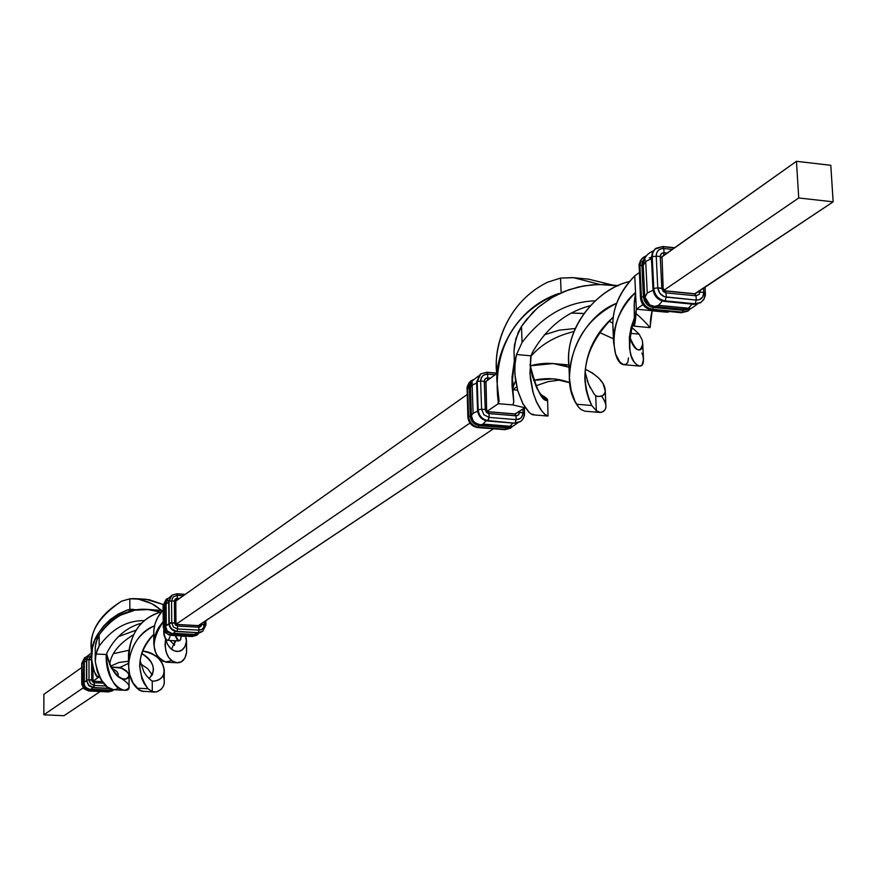 <?xml version="1.0" encoding="UTF-8"?>
<svg xmlns="http://www.w3.org/2000/svg" width="877" height="877" viewBox="0 0 877 877"><rect width="100%" height="100%" fill="white"/><g stroke="black" fill="none" stroke-linecap="round" stroke-linejoin="round"><path stroke-width="1.32" d="M84.269 681.758L86.483 680.848L83.688 682.558L84.269 681.758L84.236 661.653L84.269 681.758M86.428 660.721L83.655 662.486L86.428 660.721M111.072 690.221L111.905 689.388L110.239 690.484L91.351 689.289L111.072 690.221M90.528 689.563L92.644 687.689L90.517 689.563L88.325 688.697M145.933 599.265L163.144 604.494L149.079 599.649L138.138 599.013L151.6 603.562L161.489 610.304L154.812 605.338L148.092 601.973L140.254 599.473L134.038 598.596L129.796 598.827L129.851 609.372L135.409 609.69L129.851 609.372L129.796 598.827L121.486 601.227C100.691 614.229 90.638 629.357 91.329 646.623L91.361 657.662C90.704 638.171 102.73 622.264 127.417 609.943L132.295 609.318L136.669 609.888L131.079 609.285L127.417 609.943L118.296 614.032L110.294 619.502L103.639 625.992L98.454 633.139L94.738 640.561L92.458 647.895L91.504 661.006L93.718 670.543L96.799 675.805L99.66 677.34M134.203 610.326L127.417 609.943L134.203 610.326M106.216 655.711L106.424 654.538L95.944 654.001L95.33 661.96C99.583 680.442 105.777 689.706 113.922 689.75L124.764 690.265C115.325 690.067 109.11 678.941 106.139 656.862L106.216 655.711M152.872 681.144L152.225 680.969L152.302 691.624L156.599 691.898L161.094 689.388L163.363 686.242L164.207 683.424L164.273 670.324C164.098 676.595 160.513 680.212 153.519 681.177L152.872 681.144M143.74 691.602L139.048 689.991L132.975 682.799L129.697 674.632L128.546 665.5C130.059 646.579 138.709 633.347 154.484 625.827C131.956 633.786 119.425 670.741 136.933 688.193L147.95 688.719C135.551 670.565 137.481 652.488 153.727 634.466C144.716 642.994 140.024 653.584 139.673 666.213L141.877 678.666L144.058 683.369L147.95 688.719L152.302 691.624L152.225 680.969L153.519 681.177C172.605 679.554 163.714 652.181 142.458 651.107C155.722 653.661 162.99 660.063 164.273 670.324M175.323 640.758L175.345 642.249L175.323 640.758M174.523 644.968L174.479 640.703L174.523 644.968M166.279 625.126L168.921 624.007L165.534 626.167L166.279 625.126L166.104 603.299L166.279 625.126M165.654 605.075L166.104 603.299L168.713 602.159L165.347 604.396L166.433 600.23L170.587 596.393M195.286 634.499L196.865 632.657L194.19 634.838L173.986 633.347L195.286 634.499M172.912 633.687L175.564 631.429L172.89 633.687L170.489 632.832M505.777 426.496L507.41 427.033L509.986 426.266L512.892 423.087L509.986 426.266L507.41 427.033L480.519 424.863L483.084 424.084L509.986 426.266L483.084 424.084L486.011 420.774L483.084 424.084L480.519 424.863C473.602 422.911 470.554 419.853 471.377 415.709L473.098 413.242L472.144 385.156L476.628 383.063L472.144 385.156L473.098 413.242L477.636 411.192L473.098 413.242L471.377 415.687L473.207 421.037L475.794 423.328L478.941 424.325L477.537 424.062M559.252 293.411L557.388 293.992L559.252 293.411M558.353 294.091L557.388 293.992C478.875 326.989 500.635 409.658 498.268 403.683L497.829 391.504L498.268 403.683L512.848 404.911L525.411 407.915L512.848 404.911L513.779 402.115L512.058 386.055L512.047 377.198L514.295 361.138L512.004 384.828L513.779 401.885L512.848 404.911L498.268 403.683L499.112 400.932L497.106 382.832C494.354 360.03 510.557 310.743 557.388 293.992L558.353 294.091M530.629 357.63L531.078 355.832L516.531 354.527L515.106 360.776L514.799 373.514L517.748 390.835L522.769 403.53L529.576 412.859L532.788 414.81L547.654 416.038L544.157 413.736L540.627 409.416L536.768 402.565L533.227 393.104L530.059 374.38L530.629 357.63M596.371 396.119L595.691 395.702L596.349 410.853L600.723 412.442L603.321 411.587L605.075 409.822L605.908 407.334L605.251 390.133C605.283 394.924 602.543 396.996 597.029 396.338L596.371 396.119M644.814 297.577L647.248 292.973L645.713 261.434L651.479 258.671L645.713 261.434L647.248 292.973L653.08 290.265L647.248 292.973L644.738 296.81L641.427 296.996L640.846 298.268M697.467 304.078L691.569 308.255L684.498 309.329L688.39 308.211L658.517 305.317L662.409 301.052L658.517 305.317L688.39 308.211L692.249 304.111L688.39 308.211L684.531 309.34L682.942 308.923M64.01 715.698L43.85 714.81L43.883 694.332L43.85 714.81L83.14 687.908L43.85 714.81L64.01 715.698L100.164 691.547L64.01 715.698M663.494 290.265L663.494 288.939L661.817 288.226L663.144 291.35L665.61 292.808L665.084 290.802L695.022 293.773L696.042 295.834L694.551 293.905L833.15 201.831L695.165 293.806M700.427 302.773L694.398 304.231L701.096 302.335L695.077 303.793L696.272 300.077L696.042 295.834L696.272 300.077L699.298 299.726L702.718 296.963L703.814 292.392L699.813 291.997L699.758 290.956L699.265 294.277L696.042 295.834L699.32 294.19L699.813 291.997L698.213 291.986L703.814 292.392L705.448 293.104L705.119 293.554L705.448 293.093L703.814 292.392L703.595 288.39L703.814 292.392C703.606 297.478 701.085 300.033 696.272 300.077L695.077 303.793L694.156 304.297L700.679 302.598M664.602 290.945L663.779 290.583M661.773 257.049L796.459 161.302L798.728 197.972L833.15 201.831L830.793 165.304L796.459 161.302L662.135 256.599M663.988 301.26L664.196 301.37C657.673 300.066 653.924 295.988 652.97 289.136L651.414 257.487L652.97 289.136L651.567 257.268L652.225 256.797L653.782 288.456L653.124 288.917C654.11 295.856 657.882 299.989 664.437 301.304L664.437 301.304C657.882 299.989 654.11 295.856 653.124 288.917L653.782 288.456L652.225 256.797L656.215 256.139L657.783 287.82L653.782 288.456C654.768 295.406 658.539 299.539 665.095 300.866L694.398 304.231L665.095 300.866C658.539 299.539 654.768 295.406 653.782 288.456L657.783 287.82L656.215 256.139L660.238 256.555L661.817 288.226L657.783 287.82L658.561 291.142L660.447 294.08L663.155 296.174L666.279 297.128L665.095 300.866L695.077 303.793L665.095 300.866L666.279 297.128L666.06 292.874L666.279 297.128L696.272 300.077L664.47 296.744L659.811 293.302L657.783 287.82L663.494 288.95L666.06 292.874L696.042 295.834L666.06 292.874L663.79 291.931L661.817 288.226L660.238 256.555L661.269 253.694L664.042 252.751L663.626 255.382L664.042 252.751L661.938 253.168L660.545 254.768L660.238 256.555L661.609 257.761L660.238 256.555L656.215 256.139L652.225 256.797L651.589 257.695M701.096 302.335L704.209 298.629L705.119 293.554M687.754 311.149L681.286 312.727M680.892 312.519L682.427 312.157L682.953 309.186L683.008 310.326L687.941 309.241L683.008 310.326L682.427 312.157L688.412 310.71L681.769 312.596L687.996 310.962M688.412 310.71L690.561 308.627M693.959 304.187L700.35 302.828L703.694 299.737L705.338 295.45L705.141 287.36M694.551 293.905L665.49 291.032M652.006 309.724L681.769 312.596L652.006 309.724C645.494 308.419 641.756 304.319 640.78 297.435C641.756 304.319 645.494 308.419 652.006 309.724L652.652 309.285L652.006 309.724M682.427 312.157L652.652 309.285L682.427 312.157M653.233 307.443L652.652 309.285C646.141 307.98 642.402 303.88 641.427 296.996C642.402 303.88 646.141 307.98 652.652 309.285L653.233 307.443L683.008 310.326L653.233 307.443C647.533 306.292 644.266 302.708 643.411 296.678L644.299 300.515L646.481 303.913L651.403 307.071L653.233 307.443L653.168 306.205L653.233 307.443M653.168 306.029L654.735 306.446L658.517 305.317L654.691 306.446L684.498 309.329M651.107 309.603L681.308 312.727L687.678 311.192L690.605 308.616M649.934 305.021L646.316 301.633L644.803 297.489M651.556 309.855C645.088 308.583 641.394 304.582 640.484 297.862L641.427 296.996L644.738 296.81L649.78 304.933M662.036 256.742L663.187 289.399M638.982 266.476L639.914 265.567L643.214 265.38L645.713 261.434L643.225 265.38L641.887 265.249L643.411 296.678L641.887 265.249L639.914 265.567L641.427 296.996L639.914 265.567L639.267 266.027L640.78 297.435L639.311 266.871M643.225 265.38L644.727 296.426M655.722 248.487L652.444 252.357L651.567 257.268L652.433 252.39L655.327 248.761M652.225 256.797L652.839 252.532L655.02 249.101L662.376 246.645L654.976 249.145L652.828 252.565L652.225 256.797M656.215 256.139C656.445 251.063 658.989 248.52 663.834 248.52L662.376 246.645L663.834 248.52L660.787 248.849L658.276 250.405L656.665 252.971L656.215 256.139M664.042 252.751L663.834 248.52L672.1 249.386L663.834 248.52L664.042 252.751L666.926 253.047L664.042 252.751M643.4 257.312L640.144 261.16L639.267 266.027L640.133 261.193L643.016 257.586M639.914 265.567L641.438 259.493L643.718 257.082L646.492 255.766L641.789 258.978L640.309 262.026L639.914 265.567M641.887 265.249L644.979 258.002L642.413 261.576L641.887 265.249M644.343 260.864L645.275 259.691M649.254 257.816L650.8 257.816L651.403 256.676M674.216 247.884L663.297 246.744M652.137 310.809L666.312 312.168L668.954 311.532L667.945 312.212L636.329 309.164L642.896 304.67L636.329 309.164L634.74 275.838L639.278 272.626L634.74 275.838C619.655 291.274 612.365 308.123 612.88 326.365L613.626 342.754C613.111 324.6 620.423 307.849 635.529 292.479L634.74 275.838C616.959 295.001 610.019 314.503 613.922 334.334M664.032 290.199L798.728 197.972L664.032 290.199M796.459 161.302L830.793 165.304L833.15 201.831L798.728 197.972L796.459 161.302M176.321 624.26L177.022 624.446L176.343 624.095L469.962 423.076L176.343 624.095L174.611 622.944L168.943 623.415M487.886 411.795L487.272 411.214L498.268 403.683L487.272 411.214L486.845 410.129L485.244 409.537L489.004 413.615L516.794 415.808L518.976 414.328L519.458 412.365L518.033 412.365L519.458 412.365L519.425 411.434L519.458 412.365L523.054 412.661L522.922 409.099L523.054 412.661L524.621 413.253L519.458 412.365L518.504 414.942L515.994 415.841L516.136 419.612L518.877 419.261L521.146 417.825L522.977 414.119L523.054 412.661L522.462 415.873L520.565 418.34L516.136 419.612L515.183 422.824L520.642 421.442L522.078 420.215L523.975 416.882L524.402 413.56M496.777 373.558L485.869 381.539L496.777 373.558M467.112 394.562L175.915 601.008L467.112 394.562M170.028 636.559C167.924 642.49 165.841 641.208 163.78 632.701L165.468 632.799L163.78 632.701L163.758 629.982L163.78 632.701L164.81 631.988L163.78 632.701L164.065 635.386L165.402 638.741L167.31 640.287L178.897 640.944L175.301 635.628C177.713 642.041 179.653 642.578 181.144 637.25L181.122 635.935M544.266 334.828L559.274 330.147L575.213 328.524L559.274 330.147L544.266 334.828M599.309 332.394L613.44 338.807L599.309 332.394M612.826 323.196L608.956 321.07L612.826 323.196M583.786 313.538L571.585 313.078L582.175 313.374M629.883 333.26L639.147 334.126L631.265 326.869L639.147 334.126L629.883 333.26M613.144 318.099L612.398 317.869L613.144 318.099M573.975 331.539C555.93 335.858 541.602 344.08 530.969 356.205C541.602 344.08 555.93 335.858 573.975 331.539M515.566 380.684L513.22 386.889L515.566 380.684M628.458 357.904L627.833 362.289L625.827 364.492L622.966 364.361L619.798 361.905L615.665 354.231L613.626 342.754M629.489 336.187C631.933 344.869 635.069 349.474 638.873 350.011C642.183 350.12 643.301 346.843 642.249 340.177L639.147 334.126L642.249 340.177L642.742 343.598C640.144 353.968 635.726 351.491 629.489 336.187M641.898 353.08L643.005 355.985C644.069 362.815 642.918 366.18 639.552 366.082C628.645 361.752 626.902 345.757 634.345 318.088L631.012 327.823L629.368 337.404L629.565 348.684L631.188 355.832L633.72 361.313L636.713 364.81L639.684 366.082L642.085 365.084L643.499 359.46L642.742 343.598M664.371 311.872L636.329 309.164L635.529 292.479L634.181 304.889L634.345 318.088L634.323 301.677L635.529 292.479C606.446 316.619 611.335 364.81 624.314 364.711L639.552 366.082M202.379 631.506L198.016 632.701L176.957 631.33L177.538 628.973L173.46 627.022L171.739 622.78L174.611 622.944L177.505 626.035L177.538 628.973L198.904 630.135L198.323 632.492L202.686 631.308L198.323 632.492L198.904 630.135L177.538 628.973L177.505 626.035L175.477 625.06L174.611 622.944L176.025 623.328L177.505 626.035L198.871 627.208L198.904 630.135L202.072 629.324L204.133 626.814L204.549 624.588L205.931 624.972L200.603 624.446L201.699 624.435L201.688 623.711L201.699 624.435L204.549 624.588L204.516 621.826L203.705 627.658L201.929 629.401L199.55 630.135L198.904 630.135L198.871 627.208L201.699 624.435L200.888 626.463L198.871 627.208L177.505 626.035L177.033 624.446L198.377 625.619L198.871 627.208L198.246 625.663L493.345 428.864L198.465 625.641M520.642 421.442L515.183 422.824L516.136 419.612L489.136 417.408L489.004 413.615L489.136 417.408L516.136 419.612L515.994 415.841L488.292 413.484L486.395 412.3L485.244 409.537L486.845 410.14L489.004 413.615L488.215 411.708L515.172 413.933L515.994 415.841L514.865 414.021L524.972 407.728L515.314 413.966M530.179 365.841L553.212 363.549L568.987 367.222C556.752 362.552 543.817 362.091 530.179 365.841M587.195 380.618L590.276 387.974L587.195 380.618M601.677 396.152C607.64 405.01 607.322 410.436 600.723 412.442L596.349 410.853L591.778 405.503L576.529 404.22L578.765 407.388L581.166 409.581L584.893 411.192L581.166 409.581L578.765 407.388L574.884 401.085L571.113 390.342L569.436 378.086C570.741 343.674 586.461 318.746 616.608 303.289C578.995 317.682 557.158 374.49 576.529 404.22L591.778 405.503C578.195 375.038 585.354 345.571 613.253 317.123C594.124 334.236 584.663 355.141 584.871 379.818L586.099 389.936L588.752 399.112L591.778 405.503L596.349 410.853L595.691 395.702L598.289 396.525L602.521 395.768L604.867 392.973L605.251 390.989L603.102 383.633L598.98 378.316L592.918 373.328L585.233 369.173C597.851 375.455 604.527 382.449 605.251 390.133M560.414 364.635L568.888 364.953L553.212 363.549M560.644 379.927L547.818 381.692L535.759 385.902L547.818 381.692L560.644 379.927M569.798 382.723L553.431 378.853L533.589 380.344C546.426 377.472 558.496 378.261 569.798 382.723M516.75 386.954L513.297 389.037L516.75 386.954M513.33 389.794L517.551 390.155M585.003 371.651L588.555 384.258L594.31 394.321L588.555 384.258L585.003 371.651M569.579 369.908C561.817 331.901 595.319 289.103 629.324 281.561C598.147 288.971 566.103 325.137 568.756 361.883L569.436 378.086M595.691 395.702L594.31 394.321L595.691 395.702M540.44 394.288L547.599 400.055L546.152 400.131L542.238 396.623L537.053 388.61L532.186 375.696L530.004 364.503C536.307 389.235 541.997 401.217 547.095 400.46C548.695 399.835 546.481 397.774 540.44 394.288M533.413 414.295L531.659 414.404L528.787 412.091L523.076 404.111L517.562 390.199L515.183 377.779L513.988 350.888L514.503 344.782L518.23 332.339L521.475 326.441L526.343 319.699L537.656 307.827L550.526 298.366L564.317 291.438L578.403 286.987L592.183 284.806L605.108 284.51L617.989 285.836L598.531 284.455L583.896 285.88L568.625 289.827L553.475 296.634L539.256 306.446L532.756 312.453L521.475 326.441L522.078 342.458C542.589 315.676 566.948 301.798 595.143 300.822C566.948 301.798 542.589 315.676 522.078 342.458L516.531 354.527L531.078 355.832L529.971 372.55L530.508 379.467L532.832 391.679L536.264 401.469L541.986 411.28L545.253 414.711L548.037 415.972L547.599 400.055M513.988 350.888L514.58 366.871L516.531 354.527L522.078 342.458L521.475 326.441L515.928 338.522L513.988 350.888L514.646 370.741M590.221 305.711C565.829 312.245 546.59 327.779 532.503 352.302C546.59 327.779 565.829 312.245 590.221 305.711M531.078 355.832L532.503 352.302L531.078 355.832M497.171 375.17C492.896 357.114 501.096 305.01 547.687 282.164L560.524 278.097L572.813 277.603L588.664 279.182L612.727 285.091L588.664 279.182L573.569 277.68L599.704 284.433L573.569 277.68L560.524 278.097L561.137 292.797L560.524 278.097L547.687 282.164C507.114 301.907 494.387 345.955 496.557 367.331L497.106 382.832M513.779 401.885L512.047 377.209C513.429 384.575 513.516 388.741 512.311 389.684M636.329 309.164C634.619 320.094 634.016 325.762 634.531 326.178L632.317 323.405C634.093 329.445 635.43 324.698 636.329 309.164M634.531 326.178L650.054 327.647L652.17 310.688C646.645 332.986 657.575 331.791 635.452 313.056M510.261 428.294L504.834 429.675L478.524 427.176L478.985 425.575C473.865 424.632 470.96 421.475 470.269 416.115L471.409 416.213L470.269 416.115L471.859 421.113L474.26 423.723L478.985 425.575L478.524 427.176L505.349 429.335L505.821 427.746L478.985 425.575L478.952 424.621L478.985 425.575L505.821 427.746L505.788 426.902L505.821 427.746L509.822 426.978L505.821 427.746L505.349 429.335L510.776 427.954L512.541 426.332L510.71 427.998L504.834 429.675L510.447 428.162M510.776 427.954L504.516 429.763M486.614 409.855L485.858 381.966L484.257 381.342L485.244 409.537L481.605 409.23L483.918 414.766L489.136 417.408L488.193 420.62L514.667 423.163L520.313 421.651M520.127 421.782L514.503 423.207L487.524 421.015L489.136 417.408L483.918 414.766L481.605 409.23L478.162 409.734C478.963 415.906 482.306 419.535 488.193 420.62C482.306 419.535 478.963 415.906 478.162 409.734L477.658 410.085C478.458 416.257 481.791 419.886 487.678 420.971C481.791 419.886 478.458 416.257 477.658 410.085L477.669 410.381M478.524 427.176L504.834 429.675L478.524 427.176C472.67 426.09 469.359 422.495 468.57 416.367C469.359 422.495 472.67 426.09 478.524 427.176M504.242 429.62L477.724 427.603C471.892 426.551 468.603 423.01 467.869 417.003L468.099 417.277M514.865 414.021L488.489 411.85M514.361 423.142L487.382 420.938M480.519 424.863L478.941 424.325M470.269 416.115L468.066 416.718C468.855 422.835 472.166 426.441 478.02 427.516C472.166 426.441 468.855 422.835 468.066 416.718L470.269 416.115L469.338 388.116L470.269 416.115M470.938 380.925L467.134 388.73L471.179 380.739L473.383 379.62L471.124 380.782L467.627 388.368L469.338 388.116L471.804 381.955L469.436 386.428L469.338 388.116L470.456 388.215L467.627 388.368L468.57 416.367L467.156 389.3M486.001 381.407L486.636 410.436M485.244 409.537L484.257 381.342L480.629 381.035L481.605 409.23L485.244 409.537M478.162 409.734L481.605 409.23L480.629 381.035L477.198 381.55L478.162 409.734L476.693 381.912L478.162 409.734M487.524 421.015C481.648 419.94 478.327 416.345 477.559 410.239L476.704 382.208M472.144 385.156L470.434 387.689L472.144 385.156M471.607 384.17L472.462 383.106M466.937 389.037L470.631 381.133M480.519 374.062L476.693 381.912L480.76 373.876L486.823 372.254L487.612 374.128L495.056 374.775L487.612 374.128L486.845 372.254L480.717 373.909L477.198 381.55L480.629 381.035L481.243 377.823L482.569 375.893L484.499 374.6L487.612 374.128L487.744 377.888L490.342 378.119L487.744 377.888L487.612 374.128L486.209 374.15L482.569 375.893L480.728 379.577L480.629 381.035L484.257 381.342L485.222 378.776L487.744 377.888L487.404 380.201L487.744 377.888L485.836 378.305L484.564 379.741L484.257 381.342L485.65 382.273M477.559 410.239L476.595 382.065L480.201 374.271M470.532 388.215L471.377 415.709M496.766 373.251L487.13 372.407M202.686 631.308L205.931 624.972L205.887 620.916M205.832 624.852L205.788 620.971M176.529 631.528L173.273 630.607L171.168 628.984L169.338 625.948L168.943 623.284L169.721 626.726L171.223 628.952L173.328 630.585L176.661 631.539L173.328 630.585L171.223 628.952L169.393 625.893L169.239 623.087L170.017 626.518L171.53 628.743L176.661 631.539L198.016 632.701L176.661 631.539L174.424 630.76L171.53 628.743L169.689 625.696L169.239 623.087L171.739 622.78L173.46 627.022L177.538 628.973L176.957 631.33L197.95 632.712L202.477 631.44M196.623 635.31L192.14 636.527M192.03 636.483L192.863 634.773L195.111 634.838L192.874 635.123L192.578 636.296L196.919 635.112L192.282 636.494L196.711 635.244M196.919 635.112L198.038 634.17L192.151 636.527L169.206 635.101L164.942 632.164L163.352 627.395M197.884 632.69L202.631 631.341L205.931 624.972M198.246 625.663L177.154 624.501M192.282 636.494L171.026 635.343L192.282 636.494M192.578 636.296L169.338 635.058L165.051 632.098L163.265 627.274L165.051 632.098L169.338 635.058L192.578 636.296M163.265 627.274L163.089 605.514L165.358 605.064L164.712 605.02L164.887 626.792L164.712 605.02L163.462 605.174L163.648 626.945L163.177 605.382L163.352 627.143L165.567 626.836L164.887 626.792L165.029 628.129L166.882 631.725L171.607 633.972L166.882 631.725L164.887 626.792L163.648 626.945L163.846 628.688L165.917 632.58L168.011 634.203L171.322 635.145L171.607 633.523L192.874 635.123L171.607 633.972L171.322 635.145L168.011 634.203L165.917 632.58L163.352 627.143L163.177 605.634M176.124 624.051L175.926 623.448M175.926 623.196L175.817 601.458L174.413 601.052L174.611 622.944L174.413 601.052L171.552 600.888L171.739 622.78L171.552 600.888L169.042 601.194L169.239 623.087L168.746 601.414L168.943 623.284L168.746 601.534M176.025 623.328L175.729 601.589M165.841 626.847L165.347 604.396M168.888 623.35L168.702 601.479L171.695 595.395M171.881 595.264L168.746 601.414L172.024 595.154L176.606 593.85L171.991 595.187L169.042 601.194L171.552 600.888L173.186 596.853L177.22 595.373L176.606 593.85L177.22 595.373L173.186 596.853L171.552 600.888L174.413 601.052L175.236 599.035L177.253 598.289L177.22 595.373L183.118 595.713L177.22 595.373L177.253 598.289L174.413 601.052L175.981 600.953M177.022 600.032L177.253 598.289L179.303 598.41L177.253 598.289L177.022 600.032M166.29 599.265L163.177 605.382L166.104 599.397M163.462 605.174L166.433 599.155L167.759 598.421L166.389 599.188L163.462 605.174M164.712 605.02L166.082 600.92L164.712 605.02M167.299 601.063L168.154 600.383M185.047 594.343L176.88 593.861M102.269 681.659L93.927 681.254L94.332 682.755L93.302 680.958L98.652 677.285C96.163 678.228 93.729 671.694 91.361 657.662M81.704 667.54L43.883 694.332L81.704 667.54M118.296 636.647L135.771 630.3L118.296 636.647M170.116 640.473L174.402 645.231L170.116 640.473M181.133 636.099L185.562 636.329L181.133 636.099M133.03 635.025C118.691 643.981 110.908 653.847 109.669 664.634C110.908 653.847 118.691 643.981 133.03 635.025M154.352 638.324C152.488 628.031 155.415 618.592 163.122 610.019L157.761 617.309L154.955 624.007L153.749 630.969L153.793 644.167L154.582 637.25L156.259 632.12L158.77 627.285L163.221 621.585C150.285 641.624 151.228 655.163 166.071 662.201L177.121 662.76C168.099 660.743 164.262 652.817 165.589 639.004L165.019 644.924L165.983 651.721L168.603 657.344L172.462 661.181L176.946 662.749L181.32 661.795L184.795 658.287L186.56 652.488L186.33 638.927L185.562 636.329L186.45 641.328L184.981 646.513L182.131 649.945L178.415 651.414L174.402 650.877L170.631 648.443L167.562 644.387L165.578 639.081C167.726 646.656 171.563 650.789 177.088 651.458C182.109 651.545 185.233 648.18 186.45 641.328L186.56 652.488C185.332 659.427 182.186 662.859 177.121 662.76M171.443 649.155L175.564 640.769L171.443 649.155M171.475 660.469C161.916 664.426 156.018 659 153.793 644.167M186.549 650.789L186.56 652.488L186.549 650.789M93.126 680.892L92.94 680.344L93.291 680.947L98.652 677.285M113.615 653.617L128.645 650.328L113.615 653.617M141.635 653.475C154.067 661.762 156.523 670.138 148.991 678.579L152.346 674.72L153.464 669.699C153.069 663.001 149.134 657.597 141.635 653.475M128.535 663.341L119.908 667.474L128.535 663.341M163.045 675.564C165.961 683.38 163.824 688.829 156.599 691.898L152.302 691.624L147.95 688.719L136.933 688.193L141.318 691.109L154.692 692.117M152.225 674.95L147.742 668.691L140.758 663.977L147.742 668.691L152.225 674.95M128.524 661.225L118.921 662.486L110.392 666.235L118.921 662.486L128.524 661.225M110.787 667.024L122.144 668.219L126.573 670.982L128.842 674.413L128.228 678.02L125.806 679.16L122.122 678.612L117.671 675.948L111.006 667.452L107.685 658.835L106.643 653.749C111.258 670.719 117.31 679.193 124.786 679.193C131.605 676.485 129.982 672.571 119.908 667.474L110.787 667.024M140.046 660.491L143.85 671.826L146.536 675.882L150.921 680.245L146.536 675.882L143.85 671.826L140.046 660.491M128.919 659.767C128.941 634.411 139.838 618.395 161.598 611.729C142.26 617.244 131.221 631.374 128.481 654.132L128.546 665.5M152.225 680.969L150.921 680.245L152.225 680.969M95.198 648.794L95.911 642.742L99.112 634.893C112.903 616.52 128.897 608.024 147.106 609.383L160.381 612.08L148.849 609.515L134.839 610.195L119.985 615.391L110.645 621.64L102.521 630.004L99.112 634.893L99.145 646.152C111.894 628.809 126.99 620.313 144.442 620.653C126.99 620.313 111.894 628.809 99.145 646.152L95.944 654.001L106.424 654.538L106.139 657.651C106.961 689.486 130.311 695.34 129.116 686.713L129.062 675.75M122.188 679.072C130.355 684.433 131.21 688.16 124.764 690.265M118.165 687.436L116.575 689.223L113.626 689.728L107.465 687.086L100.877 679.532L97.358 671.727L95.33 661.96L95.308 658.046L97.204 649.989L99.145 646.152L99.112 634.893L97.172 638.73L95.275 646.788L95.231 659.921M118.143 676.331L118.154 673.985L116.882 671.53L111.039 667.507L116.915 671.574L118.077 673.7L118.143 676.331M141.712 623.13C126.913 627.11 115.424 636.812 107.235 652.236C115.424 636.812 126.913 627.11 141.712 623.13M152.62 610.019L162.694 610.48L147.106 609.383M106.424 654.538L107.235 652.236L106.424 654.538M91.712 652.071C88.215 633.918 98.136 616.969 121.486 601.227L129.796 598.827L144.979 599.232M181.035 635.935L180.684 639.717L178.897 640.944M120.566 667.66L120.566 667.046M112.574 690.791L108.54 691.898L89.103 690.813L89.355 689.739L86.68 688.993L84.521 687.151L83.172 683.172L84.214 686.702L86.998 689.158L89.355 689.739L89.103 690.813L108.792 691.734L109.044 690.67L89.355 689.41L110.787 690.495L109.044 690.67L108.792 691.734L113.78 689.837L108.54 691.898L112.651 690.736M112.826 690.616L108.441 691.931L88.665 690.966M89.103 690.813L84.115 688.467L82.043 683.293L84.115 688.467L89.103 690.813M94.332 682.755L103.442 683.183L94.332 682.755L94.343 685.452L106.161 686.022L94.343 685.452L93.85 687.601L109.417 688.335L93.598 687.765L109.789 688.533L93.543 687.787L94.332 682.755L92.458 681.867L91.679 679.916L94.332 682.755M102.302 681.703L94.025 681.297M85.606 687.086L84.948 686.231M88.763 691.01L83.786 688.686L81.78 684.356L81.769 663.407L84.806 657.673L85.924 657.026L84.762 657.695L81.769 663.407L82.043 683.293L82.01 663.231L83.14 663.1L84.225 659.592L83.14 663.1L82.01 663.231L82.043 683.293L83.172 683.172L83.655 663.133L83.172 683.172L81.802 683.468L81.846 684.268L83.874 688.642L88.862 690.977L83.874 688.642L81.802 683.654M92.94 680.344L89.016 679.785L89.125 680.848L90.583 683.687L94.343 685.452L90.583 683.687L89.016 679.785L86.746 680.048L86.79 680.859L88.829 685.244L93.85 687.601L89.432 685.814L87.459 683.216L86.746 680.048L86.549 681.034L89.18 685.989L93.598 687.765L88.588 685.419L86.494 680.311M93.499 687.765L109.833 688.555M84.685 657.761L81.769 663.604M93.543 687.787L88.544 685.441L86.461 680.267L86.461 660.063L89.509 654.297L91.351 653.376L89.465 654.33L86.461 660.063L86.494 680.223L86.713 659.888L88.972 659.625L91.351 655.24L89.86 656.676L88.972 659.625L86.713 659.888L86.746 680.048L89.016 679.785L88.972 659.625L91.416 659.745L88.972 659.625L89.016 679.785L91.679 679.916L91.636 662.256L91.679 679.916L93.017 680.245L92.984 668.526M92.94 680.157L92.918 668.307M89.388 654.385L86.461 660.162M84.049 683.205L85.179 686.888L89.016 689.333L110.228 690.484L113.966 689.75M85.562 659.427L86.363 658.802M81.736 683.556L81.704 663.505L84.521 657.871M86.461 680.267L86.428 660.118L89.224 654.505M84.017 663.144L83.688 682.569M664.207 301.381L694.167 304.308M649.89 304.999L654.691 306.446M646.524 255.722L641.482 258.989L639.092 264.229L640.484 297.862M644.727 296.623L643.203 265.194C643.477 258.43 646.798 253.694 653.19 250.954M651.414 257.487L652.641 251.852L656.04 248.246L662.859 246.503L674.457 247.709M600.021 412.453L584.893 411.192M611.116 284.937L618.395 285.65M587.919 279.105L572.856 277.603M524.424 408.09L524.49 415.336L522.977 419.129L520.05 421.826L514.514 423.218M507.377 427.033L513.034 426.145L517.759 422.889M467.869 417.003L467.057 387.042L469.25 382.383L473.405 379.598M496.766 373.12L486.823 372.254L480.76 373.876L476.595 382.065M478.447 375.992L472.615 380.618L471.124 383.468L470.434 387.689M200.954 632.251L194.179 634.838L172.078 633.611L167.156 630.826L165.534 626.178M176.595 631.561L197.95 632.712M168.702 601.479L172.024 595.154L176.748 593.806L185.124 594.299M163.089 605.514L166.148 599.375L167.77 598.41M186.604 651.666L186.494 640.539M145.977 599.265L135.047 598.629M120.642 667.002L120.642 667.682M93.291 680.936L93.017 680.245M85.924 657.016L84.554 657.849L81.704 663.505M91.351 653.365L89.257 654.472L86.428 660.118M88.281 655.338L84.948 658.243L83.655 662.486"/></g></svg>
